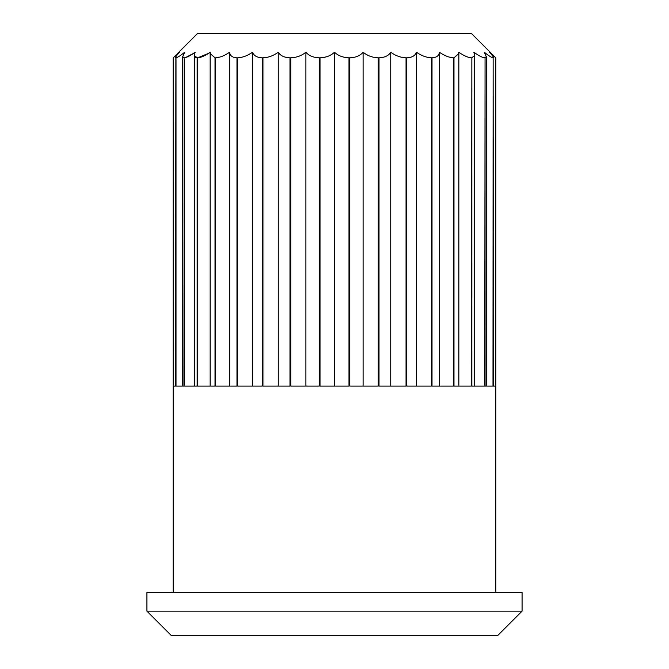 <?xml version="1.0" encoding="UTF-8"?>
<svg xmlns="http://www.w3.org/2000/svg" width="669" height="669" viewBox="0 0 669 669"><rect width="100%" height="100%" fill="white"/><g stroke="black" fill="none" stroke-linecap="round" stroke-linejoin="round"><path stroke-width="1" d="M497.686 635.55L171.314 635.55L146.929 611.165L522.071 611.165L497.686 635.55M522.071 611.165L522.071 592.408L146.929 592.408L146.929 611.165M495.813 592.408L495.813 57.835L495.813 386.08L493.137 386.08L493.137 57.835L492.994 386.08L485.058 386.08L485.058 57.835L484.774 386.08L471.854 386.08L471.854 57.835L471.436 386.08L453.975 386.08L453.975 57.835L453.44 57.835L453.44 386.08L432.023 386.08L432.023 57.835L431.396 57.835L431.396 386.08L406.752 386.08L406.752 57.835L406.05 57.835L406.05 386.08L379.022 386.08L379.022 57.835L378.261 57.835L378.261 386.08L349.778 386.08L349.778 57.835L348.992 57.835L348.992 386.08L320.008 386.08L320.008 57.835L319.222 57.835L319.222 386.08L290.739 386.08L290.739 57.835L289.978 57.835L289.978 386.08L262.95 386.08L262.95 57.835L262.248 57.835L262.248 386.08L237.604 386.08L237.604 57.835L236.977 57.835L236.977 386.08L215.56 386.08L215.56 57.835L215.025 57.835L215.025 386.08L197.564 386.08L197.564 57.835L195.139 57.258M184.226 57.835C186.735 57.559 190.372 55.686 195.139 52.207L194.361 55.351L197.146 57.835L197.146 386.08L184.226 386.08L184.226 57.835L183.942 386.08L176.006 386.08L176.006 57.835L175.863 386.08L173.187 386.08L173.187 57.835L179.484 52.207C176.298 55.686 175.094 57.559 175.863 57.835L175.554 386.08L173.187 386.08M173.187 592.408L173.187 57.835L197.572 33.45L471.428 33.45L495.813 57.835L489.516 52.207C492.702 55.686 493.906 57.559 493.137 57.835L493.446 386.08L495.813 386.08M176.006 57.835C177.461 57.559 180.379 55.686 184.761 52.207L182.696 56.723L183.942 57.835M208.402 53.445L197.564 57.835C201.035 57.559 205.274 55.686 210.258 52.207L210.158 53.478L215.025 57.835M215.56 57.835C219.884 57.559 224.575 55.686 229.618 52.207C229.91 55.686 232.36 57.559 236.977 57.835M237.604 57.835C242.638 57.559 247.614 55.686 252.548 52.207C253.752 55.686 256.988 57.559 262.248 57.835M262.95 57.835C268.52 57.559 273.621 55.686 278.262 52.207C280.353 55.686 284.258 57.559 289.978 57.835M290.739 57.835C296.643 57.559 301.694 55.686 305.892 52.207C308.794 55.686 313.234 57.559 319.222 57.835M320.008 57.835C326.062 57.559 330.887 55.686 334.5 52.207C338.113 55.686 342.938 57.559 348.992 57.835M349.778 57.835C355.766 57.559 360.206 55.686 363.108 52.207C367.306 55.686 372.357 57.559 378.261 57.835M379.022 57.835C384.742 57.559 388.647 55.686 390.738 52.207C395.379 55.686 400.48 57.559 406.05 57.835M406.752 57.835C412.012 57.559 415.248 55.686 416.453 52.207C421.386 55.686 426.362 57.559 431.396 57.835M432.023 57.835C436.64 57.559 439.09 55.686 439.382 52.207C444.425 55.686 449.116 57.559 453.44 57.835M453.975 57.835L458.842 53.478L458.742 52.207C463.726 55.686 467.966 57.559 471.436 57.835M471.854 57.835L474.639 55.351L473.861 52.207C478.628 55.686 482.265 57.559 484.774 57.835M485.058 57.835L486.304 56.723L484.239 52.207C488.621 55.686 491.539 57.559 492.994 57.835M193.349 53.47L185.405 57.651M334.5 52.207L334.5 386.08M363.108 52.207L363.108 386.08M492.994 386.08L486.313 386.08L486.313 56.723M416.453 52.207L416.453 386.08M390.738 52.207L390.738 386.08M439.382 52.207L439.382 386.08M252.548 52.207L252.548 386.08M229.618 52.207L229.618 386.08M278.262 52.207L278.262 386.08M305.892 52.207L305.892 386.08M182.687 56.723L182.687 386.08L176.006 386.08M474.639 386.08L474.639 55.351M458.842 386.08L458.842 53.478M194.361 386.08L194.361 55.351M210.158 386.08L210.158 53.478"/></g></svg>
